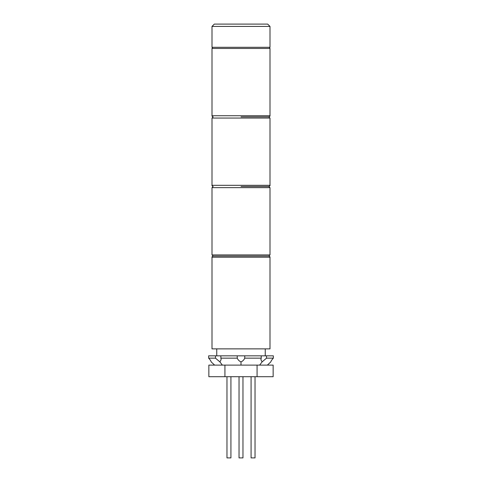 <?xml version="1.0" encoding="UTF-8"?>
<svg xmlns="http://www.w3.org/2000/svg" width="482" height="482" viewBox="0 0 482 482"><rect width="100%" height="100%" fill="white"/><g stroke="black" fill="none" stroke-linecap="round" stroke-linejoin="round"><path stroke-width="0.72" d="M269.998 257.237C270.203 256.9 269.812 256.508 268.836 256.081L213.165 256.081L268.836 256.081L269.998 254.918L212.002 254.918L213.165 256.081C212.188 256.508 211.797 256.9 212.002 257.237L212.002 348.872L269.998 348.872L269.998 257.237L212.002 257.237M241 186.486L268.836 186.486L241 186.486M212.002 26.42L214.321 24.1L267.679 24.1L269.998 26.42L212.002 26.42L212.002 47.296L269.998 47.296L269.998 26.42M242.97 376.707L242.97 457.9L239.03 457.9L239.03 376.707M230.92 457.9L230.92 376.707L230.92 457.9L226.974 457.9L226.974 376.707M255.026 457.9L255.026 376.707L255.026 457.9L251.08 457.9L251.08 376.707M257.075 365.109L273.143 365.109L273.143 376.707L257.075 376.707L257.075 365.109L208.857 365.109L208.857 376.707L224.925 376.707L224.925 365.109M257.075 376.707L224.925 376.707M220.78 358.15L237.246 358.15L237.246 355.83L220.78 355.83L221.093 359.705L219.9 361.898L222.359 365.109M208.658 358.15L215.478 358.15L215.478 355.83L208.658 355.83L208.658 358.15C210.242 359.897 211.074 361.151 211.164 361.898L214.635 365.109M266.522 358.15L273.342 358.15L273.342 355.83L266.522 355.83L266.522 358.15L262.1 361.898L259.641 365.109M244.754 358.15L261.22 358.15L261.22 355.83L244.754 355.83L244.754 358.15C244 359.897 242.753 361.151 241 361.898L241 365.109M215.478 355.83L220.78 355.83M237.246 355.83L244.754 355.83M261.22 355.83L266.522 355.83M267.365 365.109L270.836 361.898C270.926 361.151 271.758 359.897 273.342 358.15M215.478 358.15L219.9 361.898M237.246 358.15C238 359.897 239.247 361.151 241 361.898M261.22 358.15L260.907 359.705L262.1 361.898M241 116.891L268.836 116.891L241 116.891M268.836 47.296C269.149 47.079 269.534 47.465 269.998 48.459L212.002 48.459L212.002 115.734L269.998 115.734C270.251 115.975 269.866 116.361 268.836 116.891L269.998 118.054L212.002 118.054L212.002 185.323L269.998 185.323C270.251 185.57 269.866 185.956 268.836 186.486L269.998 187.643L212.002 187.643L212.002 254.918M269.998 187.643L269.998 254.918M212.002 187.643L213.165 186.486C212.134 185.956 211.749 185.57 212.002 185.323M265.245 348.872L265.245 355.83M216.755 348.872L216.755 355.83M269.998 118.054L269.998 185.323M212.002 118.054L213.165 116.891C212.134 116.361 211.749 115.975 212.002 115.734M269.998 48.459L269.998 115.734M212.002 48.459C212.466 47.465 212.851 47.079 213.165 47.296"/></g></svg>
